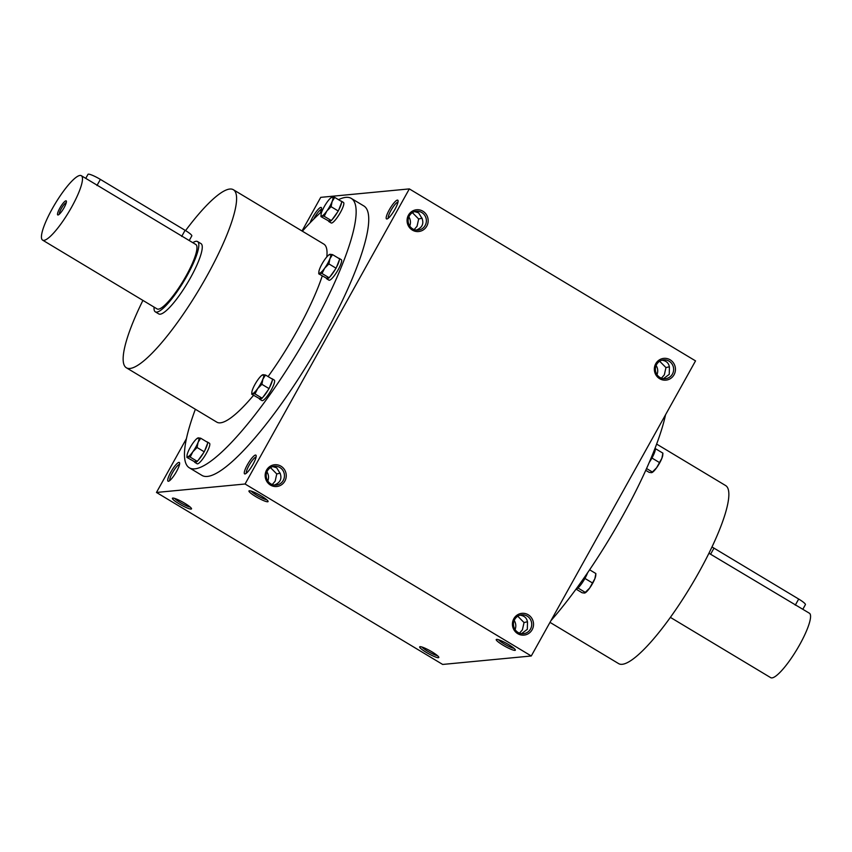 <?xml version="1.0" encoding="UTF-8"?>
<svg xmlns="http://www.w3.org/2000/svg" width="852" height="852" viewBox="0 0 852 852"><rect width="100%" height="100%" fill="white"/><g stroke="black" fill="none" stroke-linecap="round" stroke-linejoin="round"><path stroke-width="1.28" d="M708.939 553.246L809.4 613.227A37.584 7.966 121 0 1 796.876 649.543A37.584 7.966 121 0 1 770.687 677.649L670.375 617.37M711.974 546.973A10.938 1.651 29.1 0 1 713.976 548.134L798.686 599.041A10.938 1.651 29.1 0 1 805.406 604.632L802.829 609.276M154.095 307.125A41.002 8.69 -59 0 0 155.32 311.843A41.002 8.69 -59 0 0 187.067 275.686A41.002 8.69 -59 0 0 197.557 241.553A41.002 8.69 -59 0 0 192.818 242.692M42.6 240.115L157.077 308.914A37.584 7.966 -59 0 0 186.183 275.771A37.584 7.966 -59 0 0 195.8 244.481L81.313 175.693A37.584 7.966 -59 0 0 55.124 203.798A37.584 7.966 -59 0 0 42.6 240.115A37.584 7.966 -59 0 0 71.706 206.972A37.584 7.966 -59 0 0 81.313 175.693M64.081 207.707A8.2 1.736 -59 0 0 66.403 201.242A8.2 1.736 -59 0 0 60.471 207.015A8.2 1.736 -59 0 0 58.16 214.96A8.2 1.736 -59 0 0 64.081 207.707M85.754 178.356L87.98 174.351A10.938 1.651 29.1 0 1 100.376 179.399L185.086 230.306A10.938 1.651 29.1 0 1 191.806 235.887L189.219 240.53M66.286 202.606A6.901 1.47 -59 0 0 61.791 207.803A6.901 1.47 -59 0 0 59.31 214.214M655.05 448.248A11.96 2.535 121 0 1 655.305 448.855L655.263 449.899A11.96 2.535 121 0 1 652.494 457.023L651.269 459.217A11.96 2.535 121 0 1 649.256 462.402M652.494 457.023A11.96 2.535 121 0 1 651.897 458.12A11.96 2.535 121 0 1 651.269 459.217M655.305 448.855A11.96 2.535 121 0 1 655.263 449.899M645.752 470.325L649.096 472.338L651.556 472.679L652.376 472.029L656.636 467.716L661.887 458.28L662.888 453.136L662.771 455A10.938 2.322 121 0 1 661.887 458.28A10.938 2.322 121 0 1 656.636 467.716A10.938 2.322 121 0 1 652.334 472.37A10.938 2.322 121 0 1 652.142 472.477M651.556 472.679L652.376 472.029L646.562 468.536M652.068 458.11L659.267 462.434M655.689 448.812L662.888 453.136M587.561 572.821A11.96 2.535 121 0 1 585.473 577.432L584.248 579.626A11.96 2.535 121 0 1 578.966 586.985L577.784 588.146A11.96 2.535 121 0 1 576.005 589.147M578.966 586.985A11.96 2.535 121 0 1 577.784 588.146M585.473 577.432A11.96 2.535 121 0 1 584.877 578.529A11.96 2.535 121 0 1 584.248 579.626M576.09 589.137L582.086 592.747L584.536 593.077L589.616 588.125L594.877 578.678L595.867 573.545L595.761 575.398A10.938 2.322 121 0 1 594.877 578.678A10.938 2.322 121 0 1 589.616 588.125A10.938 2.322 121 0 1 585.324 592.768A10.938 2.322 121 0 1 585.132 592.875M584.536 593.077L585.356 592.428L578.157 588.104M585.058 578.508L592.246 582.832M589.616 569.786L595.867 573.545M318.744 273.822L326.327 278.103A11.96 2.535 -59 0 0 326.678 278.796A11.96 2.535 -59 0 0 328.829 277.869L330.022 276.719A11.96 2.535 -59 0 0 335.305 269.349L336.529 267.155A11.96 2.535 -59 0 0 339.309 260.03L339.724 258.944L332.536 254.62L329.905 258.774L328.915 263.907L324.644 268.22L322.024 273.503L319.564 273.173L318.744 273.822L318.85 271.969A10.938 2.322 -59 0 0 319.564 273.173A10.938 2.322 -59 0 0 324.644 268.22A10.938 2.322 -59 0 0 329.905 258.774A10.938 2.322 -59 0 0 330.075 254.29L332.536 254.62M326.678 278.796L328.968 280.17A11.96 2.535 -59 0 0 338.223 269.626A11.96 2.535 -59 0 0 341.279 259.668L338.99 258.294A11.96 2.535 -59 0 0 338.532 258.22M336.529 267.155L339.309 260.03M326.327 278.103L328.829 277.869M330.022 276.719L335.305 269.349M329.255 254.929L330.075 254.29A10.938 2.322 -59 0 0 329.298 254.599A10.938 2.322 -59 0 0 324.995 259.242A10.938 2.322 -59 0 0 319.734 268.689A10.938 2.322 -59 0 0 318.85 271.969M336.103 268.231L328.915 263.907M329.213 277.827L322.024 273.503M251.734 394.22L259.306 398.512A11.96 2.535 -59 0 0 259.658 399.194A11.96 2.535 -59 0 0 261.82 398.267L263.002 397.117A11.96 2.535 -59 0 0 268.295 389.747L269.509 387.553A11.96 2.535 -59 0 0 272.289 380.429L272.715 379.353L265.515 375.029L262.885 379.172L261.894 384.316L257.634 388.618L255.004 393.912L252.554 393.571L251.734 394.22L251.841 392.367A10.938 2.322 -59 0 0 252.554 393.571A10.938 2.322 -59 0 0 257.634 388.618A10.938 2.322 -59 0 0 262.885 379.172A10.938 2.322 -59 0 0 263.066 374.688L265.515 375.029M259.658 399.194L261.947 400.578A11.96 2.535 -59 0 0 271.213 390.024A11.96 2.535 -59 0 0 274.269 380.077L271.98 378.693A11.96 2.535 -59 0 0 271.511 378.629M269.509 387.553L272.289 380.429M259.306 398.512L261.82 398.267M263.002 397.117L268.295 389.747M262.246 375.338L263.066 374.688A10.938 2.322 -59 0 0 262.278 374.997A10.938 2.322 -59 0 0 257.975 379.641A10.938 2.322 -59 0 0 252.725 389.087A10.938 2.322 -59 0 0 251.841 392.367M269.094 388.64L261.894 384.316M262.203 398.235L255.004 393.912M186.918 457.417L194.49 461.699A11.96 2.535 -59 0 0 194.842 462.391A11.96 2.535 -59 0 0 197.004 461.464L198.186 460.304A11.96 2.535 -59 0 0 203.479 452.945L204.704 450.751A11.96 2.535 -59 0 0 207.473 443.615L207.899 442.539L200.699 438.216L198.079 442.369L197.078 447.502L192.818 451.805L190.188 457.098L187.738 456.768L186.918 457.417L187.025 455.554A10.938 2.322 -59 0 0 187.738 456.768A10.938 2.322 -59 0 0 192.818 451.805A10.938 2.322 -59 0 0 198.079 442.369A10.938 2.322 -59 0 0 198.25 437.875L200.699 438.216M194.842 462.391L197.131 463.765A11.96 2.535 -59 0 0 206.397 453.221A11.96 2.535 -59 0 0 209.454 443.264L207.164 441.89A11.96 2.535 -59 0 0 206.695 441.815M204.704 450.751L207.473 443.615M194.49 461.699L197.004 461.464M198.186 460.304L203.479 452.945M197.43 438.524L198.25 437.875A10.938 2.322 -59 0 0 197.462 438.194A10.938 2.322 -59 0 0 193.159 442.838A10.938 2.322 -59 0 0 187.909 452.274A10.938 2.322 -59 0 0 187.025 455.554M204.278 451.826L197.078 447.502M197.387 461.422L190.188 457.098M320.948 216.61L328.521 220.892A11.96 2.535 -59 0 0 328.872 221.584A11.96 2.535 -59 0 0 331.034 220.657L332.216 219.507A11.96 2.535 -59 0 0 337.509 212.137L338.734 209.943A11.96 2.535 -59 0 0 341.503 202.808L341.929 201.732L334.729 197.408L332.11 201.562L331.108 206.695L326.848 211.008L324.218 216.291L321.768 215.961L320.948 216.61L321.055 214.757A10.938 2.322 -59 0 0 321.768 215.961A10.938 2.322 -59 0 0 326.848 211.008A10.938 2.322 -59 0 0 332.11 201.562A10.938 2.322 -59 0 0 332.28 197.078L334.729 197.408M328.872 221.584L331.162 222.958A11.96 2.535 -59 0 0 340.427 212.414A11.96 2.535 -59 0 0 343.484 202.456L341.194 201.083A11.96 2.535 -59 0 0 340.725 201.008M338.734 209.943L341.503 202.808M328.521 220.892L331.034 220.657M332.216 219.507L337.509 212.137M331.46 197.717L332.28 197.078A10.938 2.322 -59 0 0 331.492 197.387A10.938 2.322 -59 0 0 327.189 202.03A10.938 2.322 -59 0 0 321.939 211.477A10.938 2.322 -59 0 0 321.055 214.757M338.308 211.019L331.108 206.695M331.417 220.615L324.218 216.291M437.449 655.646A9.457 1.427 29.1 0 1 427.491 651.13A9.457 1.427 29.1 0 1 421.953 647.019M530.519 629.021A9.457 9.127 84.5 0 0 521.701 614.846A9.457 9.127 84.5 0 0 513.511 625.134A9.457 9.127 84.5 0 0 530.519 629.021M521.562 633.643L527.324 629.33L527.505 622.226C526.962 618.115 524.47 615.772 520.008 615.176M527.452 621.758L524.033 622.556L517.76 616.209M519.518 633.142L522.425 629.798L524.033 622.556M515.066 629.553A9.457 9.127 84.5 0 0 514.203 620.49M514.012 648.34A9.457 1.427 29.1 0 1 504.043 643.824A9.457 1.427 29.1 0 1 498.505 639.714M174.681 498.42A9.457 1.427 -150.9 0 0 181.977 503.553A9.457 1.427 -150.9 0 0 190.177 507.046M272.736 466.587L276.676 467.801L280.233 473.627C282.065 479.016 280.084 482.818 274.291 485.044M267.4 470.911A9.457 9.127 -95.5 0 1 284.408 474.798A9.457 9.127 -95.5 0 1 267.656 480.752A9.457 9.127 -95.5 0 1 267.4 470.911M251.233 491.114A9.457 1.427 -150.9 0 0 258.529 496.247A9.457 1.427 -150.9 0 0 266.729 499.741M270.489 467.62L276.762 473.957L280.18 473.158M266.932 471.891A9.457 9.127 -95.5 0 1 267.794 480.965M276.762 473.957L275.153 481.199L272.246 484.543M669.374 366.786L665.955 367.585L659.672 361.237M661.919 360.215C666.381 360.801 668.884 363.144 669.416 367.255L669.246 374.358L663.474 378.671M672.43 374.049A9.457 9.127 84.5 0 0 663.612 359.885A9.457 9.127 84.5 0 0 655.422 370.162A9.457 9.127 84.5 0 0 672.43 374.049M661.429 378.171L664.336 374.827L665.955 367.585M656.988 374.592A9.457 9.127 84.5 0 0 656.115 365.519M416.202 230.083C422.006 227.857 423.987 224.044 422.145 218.655L418.598 212.83L414.647 211.615M412.4 212.649L418.673 218.985L422.102 218.197M408.843 216.919A9.457 9.127 -95.5 0 1 409.716 225.993M418.673 218.985L417.065 226.227L414.157 229.571M409.322 215.939A9.457 9.127 -95.5 0 1 426.33 219.827A9.457 9.127 -95.5 0 1 409.578 225.78A9.457 9.127 -95.5 0 1 409.322 215.939M695.53 360.886L531.275 655.987L245.078 484L409.333 188.899L695.53 360.886M245.078 484L156.47 492.456L442.667 664.443L531.275 655.987M502.946 645.134A10.938 1.651 29.1 0 1 496.471 639.394A10.938 1.651 29.1 0 1 506.589 643.42A10.938 1.651 29.1 0 1 515.353 649.906A10.938 1.651 29.1 0 1 502.946 645.134M426.394 652.451A10.938 1.651 29.1 0 1 419.919 646.7A10.938 1.651 29.1 0 1 430.036 650.736A10.938 1.651 29.1 0 1 438.801 657.212A10.938 1.651 29.1 0 1 426.394 652.451M261.351 496.002A10.938 1.651 -150.9 0 0 249.199 490.795A10.938 1.651 -150.9 0 0 257.709 497.717A10.938 1.651 -150.9 0 0 268.082 501.306A10.938 1.651 -150.9 0 0 261.351 496.002M184.799 503.308A10.938 1.651 -150.9 0 0 172.647 498.1A10.938 1.651 -150.9 0 0 181.156 505.023A10.938 1.651 -150.9 0 0 191.519 508.612A10.938 1.651 -150.9 0 0 184.799 503.308M170.837 472.093A10.938 2.322 121 0 1 179.602 462.934A10.938 2.322 121 0 1 175.65 473.009A10.938 2.322 121 0 1 168.6 481.231A10.938 2.322 121 0 1 170.837 472.093M247.389 464.777A10.938 2.322 121 0 1 256.154 455.618A10.938 2.322 121 0 1 252.213 465.703A10.938 2.322 121 0 1 245.152 473.914A10.938 2.322 121 0 1 247.389 464.777M310.149 222.745A10.938 2.322 121 0 1 312.748 217.122A10.938 2.322 121 0 1 321.513 207.963A10.938 2.322 121 0 1 320.245 212.904M389.3 209.805A10.938 2.322 121 0 1 398.065 200.646A10.938 2.322 121 0 1 394.125 210.732A10.938 2.322 121 0 1 387.074 218.943A10.938 2.322 121 0 1 389.3 209.805M351.269 198.399L363.857 205.96A157.173 33.334 121 0 1 323.664 336.785A157.173 33.334 121 0 1 201.945 475.395L189.357 467.823A157.173 33.334 -59 0 0 311.065 329.223A157.173 33.334 -59 0 0 351.269 198.399A157.173 33.334 -59 0 0 338.5 199.677M302.013 230.977L320.725 197.355L409.333 188.899M156.47 492.456L186.439 438.631M674.049 374.763A10.938 10.554 84.5 0 0 664.869 358.319A10.938 10.554 84.5 0 0 655.763 374.678A10.938 10.554 84.5 0 0 674.049 374.763M408.459 215.151A10.938 10.554 -95.5 0 1 426.756 215.236A10.938 10.554 -95.5 0 1 417.65 231.584A10.938 10.554 -95.5 0 1 408.459 215.151M532.138 629.724A10.938 10.554 84.5 0 0 522.958 613.291A10.938 10.554 84.5 0 0 513.852 629.649A10.938 10.554 84.5 0 0 532.138 629.724M266.548 470.123A10.938 10.554 -95.5 0 1 284.834 470.208A10.938 10.554 -95.5 0 1 275.739 486.556A10.938 10.554 -95.5 0 1 266.548 470.123M155.32 311.843L158.749 313.909A41.002 8.69 -59 0 0 190.507 277.752A41.002 8.69 -59 0 0 200.987 243.619L197.557 241.553M321.981 211.349A157.173 33.334 -59 0 0 302.364 231.201M195.364 409.258A157.173 33.334 -59 0 0 189.357 467.823M142.912 300.405A103.869 22.024 -59 0 0 126.373 367.787A103.869 22.024 -59 0 0 206.802 276.197A103.869 22.024 -59 0 0 233.373 189.73A103.869 22.024 -59 0 0 185.566 230.594M268.082 376.563A103.869 22.024 -59 0 0 297.242 330.544A103.869 22.024 -59 0 0 322.248 275.931M326.806 256.91A103.869 22.024 -59 0 0 323.813 244.087L233.373 189.73M126.373 367.787L216.813 422.145A103.869 22.024 -59 0 0 253.555 395.317M550.924 620.682A157.173 33.334 -59 0 0 622.45 516.344A157.173 33.334 -59 0 0 665.561 414.711M549.987 622.365L618.627 663.612A103.869 22.024 -59 0 0 699.066 572.011A103.869 22.024 -59 0 0 725.627 485.555L656.636 444.084M388.331 218.187A9.457 2.002 121 0 1 390.919 210.519A9.457 2.002 121 0 1 397.99 202.116M313.642 219.198A9.457 2.002 121 0 1 314.367 217.824A9.457 2.002 121 0 1 321.438 209.422M246.409 473.158A9.457 2.002 121 0 1 249.008 465.49A9.457 2.002 121 0 1 256.069 457.087M169.857 480.475A9.457 2.002 121 0 1 172.455 472.796A9.457 2.002 121 0 1 179.516 464.393M710.568 554.258L713.976 548.134M795.278 605.165L798.686 599.041M181.678 236.43L185.086 230.306M96.958 185.523L100.376 179.399"/></g></svg>
